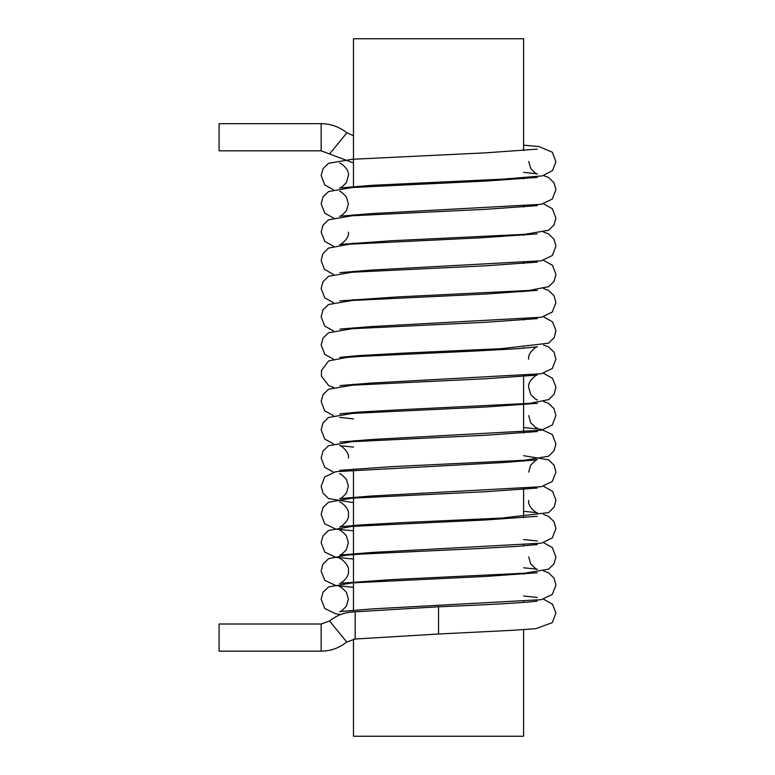 <?xml version="1.0" encoding="UTF-8"?>
<svg xmlns="http://www.w3.org/2000/svg" width="775" height="775" viewBox="0 0 775 775"><rect width="100%" height="100%" fill="white"/><g stroke="black" fill="none" stroke-linecap="round" stroke-linejoin="round"><path stroke-width="1.16" d="M355.173 611.814L438.534 606.786L438.534 634.008L512.624 630.308L535.845 628.69L552.333 622.635L555.917 612.996L552.507 604.238L543.585 599.22M355.183 638.997L355.183 611.853C345.582 611.95 337.038 615.001 329.549 621.007L346.745 642.01L355.183 638.997M321.15 150.825L321.15 123.671L219.083 123.671L219.083 150.825L321.15 150.825L353.478 162.944M329.549 621.007L321.15 624.001L219.083 624.001L219.083 651.155L321.15 651.155C330.741 651.058 339.276 648.016 346.745 642.01M523.6 150.583L523.6 38.75L353.478 38.75L353.478 187.414M523.6 629.697L523.6 736.25L353.478 736.25L353.478 639.113M321.15 624.001L321.15 651.155M321.15 123.671C330.78 123.767 339.343 126.829 346.861 132.854L329.656 153.867M355.183 639.036L438.534 634.008M438.534 606.786C486.07 604.955 533.927 602.185 537.346 600.983L537.22 601.022M339.963 586.937L339.721 586.869C339.983 586.084 342.221 587.896 346.435 592.294L348.372 599.22L346.357 606.263C342.172 610.564 339.963 612.337 339.721 611.572L371.748 608.937L541.337 599.666L552.333 594.396L555.917 585.038L554.048 578.15L548.516 572.793L543.566 570.981M537.298 149.158L485.722 152.83L352.17 159.282L328.561 163.312L323.02 168.669L321.15 175.557L324.744 184.915L333.492 189.739M523.6 145.138L539.071 146.601L552.333 152.2L555.917 161.839L552.507 170.597L542.316 175.886L503.44 179.112L372.349 185.293L339.721 187.967C339.983 188.742 342.221 186.94 346.435 182.542L348.372 175.615C349.912 169.182 339.373 161.927 339.721 163.263L339.779 163.273M543.566 175.615L548.516 177.427L554.048 182.793L555.917 189.672L552.333 199.03L541.337 204.309L371.748 213.58L339.721 216.206C339.963 216.971 342.172 215.208 346.357 210.897L348.372 203.854L346.357 196.811C342.172 192.5 339.963 190.737 339.721 191.502L339.934 191.561M537.298 177.398L485.722 181.079L352.17 187.521L328.561 191.551L323.02 196.908L321.15 203.796L324.744 213.154L333.492 217.978M537.298 205.637L485.722 209.318L352.17 215.76L328.561 219.79L323.02 225.147L321.15 232.035L324.744 241.393L333.492 246.218M543.566 232.093L548.516 233.914L554.048 239.272L555.917 246.159L552.333 255.508L541.337 260.787L371.748 270.058L339.934 272.626M537.298 262.115L485.722 265.796L352.17 272.238L328.561 276.268L323.02 281.625L321.15 288.513L324.744 297.871L333.492 302.696M543.566 288.571L548.516 290.392L554.048 295.75L555.917 302.637L552.333 311.996L541.337 317.266L371.748 326.537L339.934 329.104M537.298 290.354L485.722 294.035L352.17 300.477L328.561 304.507L323.02 309.874L321.15 316.752L324.744 326.11L333.492 330.935M537.298 318.603L485.722 322.274L352.17 328.716L328.561 332.746L323.02 338.113L321.15 344.991L324.744 354.349L333.492 359.174M543.566 345.059L548.516 346.871L554.048 352.228L555.917 359.116L552.333 368.474L541.337 373.744L371.748 383.015L339.934 385.582M537.259 399.745L537.346 399.764C537.114 400.53 534.905 398.767 530.72 394.475L528.705 387.413C527.165 380.98 537.695 373.734 537.346 375.061L485.722 378.752L352.17 385.204L328.561 389.234L323.02 394.591L321.15 401.479L324.744 410.837L333.492 415.662M537.143 427.945L537.346 428.003C537.114 428.769 534.895 427.006 530.71 422.704L528.705 415.652M543.566 401.537L548.516 403.349L554.048 408.706L555.917 415.594L552.333 424.952L541.337 430.232L371.748 439.502L339.934 442.07M537.298 403.32L485.722 407.001L352.17 413.443L328.561 417.473L323.02 422.83L321.15 429.718L324.744 439.076L333.492 443.901M537.298 431.559L485.722 435.24L352.17 441.682L328.561 445.712L323.02 451.069L321.15 457.957L324.744 467.315L333.483 472.14M348.372 458.015C349.912 451.583 339.373 444.337 339.721 445.664L353.478 447.097M523.6 455.69L548.516 459.837L554.048 465.194L555.917 472.082L552.333 481.43L541.337 486.71L371.748 495.981L339.721 498.606C339.963 499.371 342.172 497.608 346.357 493.307L348.372 486.254L346.396 479.27C342.201 474.92 339.973 473.128 339.721 473.903L339.954 473.971M537.298 488.037L485.722 491.718L352.17 498.16L328.561 502.19L323.02 507.547L321.15 514.435L324.744 523.793L335.73 529.073L353.478 530.827M523.6 539.536L537.346 540.969M543.575 486.254L552.575 491.35L555.917 500.098L554.29 506.879L548.623 512.614L501.609 518.087L401.653 522.641L359.387 524.995L339.721 526.845C339.46 528.172 349.98 520.742 348.372 514.493C349.912 508.061 339.373 500.815 339.721 502.142L339.779 502.161M543.566 514.493L548.516 516.315L554.048 521.672L555.917 528.56L552.333 537.918L541.337 543.188L371.748 552.459L339.721 555.084C339.963 555.849 342.172 554.086 346.357 549.785L348.372 542.732L346.357 535.69C342.172 531.388 339.963 529.616 339.721 530.391L339.934 530.449M537.298 516.276L485.722 519.957L352.17 526.399L328.561 530.429L323.02 535.796L321.15 542.674L324.744 552.033L335.73 557.312L353.478 559.066M523.6 567.775L537.346 569.208C537.114 569.974 534.895 568.211 530.71 563.9L528.705 556.857M543.585 542.732L552.333 547.557L555.917 556.915L554.048 563.803L548.516 569.16L524.898 573.19L391.346 579.632L339.721 583.323C339.373 584.66 349.912 577.414 348.372 570.981C349.912 564.539 339.373 557.293 339.721 558.63L339.779 558.639M537.298 572.764L485.722 576.435L352.17 582.887L328.561 586.917L323.02 592.274L321.15 599.162L324.744 608.511L335.73 613.79L340.777 614.498M523.6 172.399L537.346 173.842C537.153 174.588 534.982 172.893 530.846 168.747L528.705 161.491M348.372 232.093C349.912 238.526 339.373 245.772 339.721 244.445L391.346 240.754L524.898 234.312L548.516 230.282L554.048 224.915L555.917 218.037L552.333 208.678L543.585 203.854M339.779 470.347L391.346 466.676L524.898 460.234L548.516 456.204L554.048 450.837L555.917 443.959L552.333 434.601L541.337 429.321L523.6 427.567M353.478 418.858L339.721 417.425M528.705 500.379C527.165 506.811 537.695 514.058 537.346 512.73L523.6 511.287M353.478 502.694L328.561 498.558L323.02 493.2L321.15 486.312L324.744 476.954L335.73 471.684L505.319 462.413L537.346 459.788C537.114 459.013 534.895 460.786 530.71 465.087L528.705 472.14M537.269 233.885L480.917 237.799L349.108 244.232L328.406 248.116L322.758 253.861L321.15 260.642L324.522 269.39L333.502 274.457M339.799 300.903L398.03 296.893L529.063 290.46L548.7 286.653L554.125 281.267L555.917 274.408L552.527 265.379L543.575 260.332M339.808 357.382L359.387 355.56L401.653 353.206L501.609 348.653L548.623 343.18L554.29 337.435L555.917 330.654L552.575 321.906L543.575 316.82M528.705 359.174C527.262 352.47 537.811 345.495 537.346 346.822L518.01 348.653L476.354 350.978L360.094 356.432L346.687 357.43L328.687 360.918L321.451 370.44L321.451 376.166L328.716 385.688L333.502 387.413M339.799 413.869L358.689 412.087L399.619 409.781L529.945 403.339L548.729 399.6L554.135 394.204L555.917 387.074L552.507 378.316L543.585 373.298M537.269 544.525L517.942 546.336L476.189 548.671L359.862 554.173L346.561 555.162L328.532 558.688L322.807 564.413L321.15 571.214L324.754 580.291L335.837 585.571L353.478 587.305M523.6 596.014L537.346 597.447M346.861 132.854L353.478 135.722M523.6 602.427L523.6 601.429M523.6 574.178L523.6 573.297M523.6 545.949L523.6 544.951M523.6 517.7L523.6 488.463M523.6 461.222L523.6 460.34M523.6 432.983L523.6 375.507M523.6 348.266L523.6 347.588M523.6 320.017L523.6 319.029M523.6 291.778L523.6 290.867M523.6 263.539L523.6 262.551M523.6 235.3L523.6 234.418M523.6 207.061L523.6 206.063M523.6 178.822L523.6 177.833M353.478 611.882L353.478 468.933M353.478 441.576L353.478 440.694M353.478 413.337L353.478 412.445M353.478 385.097L353.478 384.206M353.478 357.013L353.478 355.967M353.478 328.61L353.478 327.728M353.478 300.371L353.478 299.479M353.478 272.132L353.478 271.25M353.478 243.892L353.478 243.011M353.478 215.653L353.478 214.772"/></g></svg>
